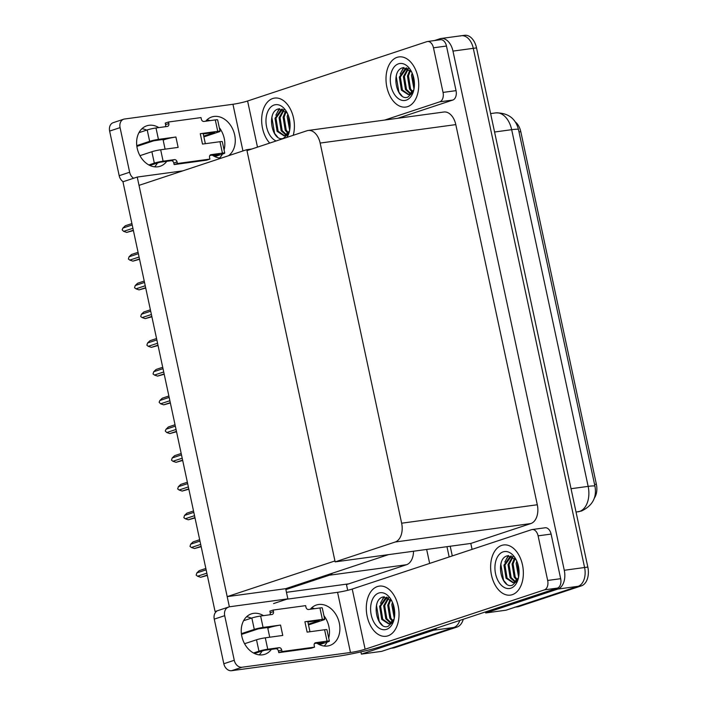 <?xml version="1.0" encoding="UTF-8"?>
<svg xmlns="http://www.w3.org/2000/svg" width="706" height="706" viewBox="0 0 706 706"><rect width="100%" height="100%" fill="white"/><g stroke="black" fill="none" stroke-linecap="round" stroke-linejoin="round"><path stroke-width="1.06" d="M347.696 590.322L346.469 584.603L348.755 583.844L286.459 592.316M348.755 583.844L406.515 564.721A15.982 10.211 -97.7 0 0 413.522 551.227M273.566 603.577L287.854 598.847L285.877 589.607L329.34 575.222A15.982 10.211 -97.7 0 0 332.482 573.184M285.877 589.607L285.674 588.68L227.191 596.632L139.02 185.36L246.773 149.681L334.944 560.952L227.191 596.632M436.785 628.04A15.982 10.211 82.3 0 1 433.493 630.237L361.375 654.118L381.681 651.356L453.799 627.475L391.468 648.117A15.982 10.211 82.3 0 1 390.286 648.39M361.375 654.118L360.898 651.894M459.818 620.415A15.982 10.211 82.3 0 1 453.799 627.475A15.982 10.211 82.3 0 0 459.818 620.415M446.969 546.682L449.166 556.955L446.969 546.682M426.653 549.444L429.654 563.414M229.371 606.798L137.238 177.056L122.95 181.786L215.074 611.528L229.371 606.798L287.854 598.847M137.238 177.056L182.81 170.861M251.901 148.984L246.773 149.681M388.503 554.634L285.674 588.68M460.162 36.015A15.982 10.211 82.3 0 1 461.345 35.741A15.982 10.211 82.3 0 1 473.285 48.335L584.586 567.509A15.982 10.211 82.3 0 1 578.135 586.315L506.017 610.196L485.71 612.958L485.481 611.917M434.508 40.551L439.856 38.777A15.982 10.211 82.3 0 1 441.038 38.503A15.982 10.211 82.3 0 1 452.978 51.097L564.279 570.272A15.982 10.211 82.3 0 1 557.828 589.078L485.71 612.958M472.076 549.374L470.805 543.443L530.85 523.561A15.982 10.211 -97.7 0 0 537.301 504.755L455.802 124.609A15.982 10.211 -97.7 0 0 443.862 112.016L308.204 130.46A15.982 10.211 -97.7 0 0 307.022 130.734L246.976 150.616L335.147 561.888L470.805 543.443M335.147 561.888L395.192 542.014A15.982 10.211 -97.7 0 0 401.643 523.208L320.145 143.062A15.982 10.211 -97.7 0 0 308.204 130.46M515.309 121.944A14.385 9.187 82.3 0 1 520.79 131.66L596.367 484.21A14.385 9.187 82.3 0 1 594.267 498.233M450.216 546.241L452.29 555.922M463.286 619.268A15.982 10.211 82.3 0 1 457.047 627.034L394.725 647.676A15.982 10.211 82.3 0 1 393.542 647.949L390.886 648.311M441.038 38.503L461.345 35.741A15.982 10.211 82.3 0 1 473.285 48.335L584.586 567.509A15.982 10.211 82.3 0 1 578.135 586.315L515.804 606.948A15.982 10.211 82.3 0 1 514.621 607.222M461.345 35.741L464.592 35.3A15.982 10.211 82.3 0 1 476.532 47.893L587.833 567.068A15.982 10.211 82.3 0 1 581.382 585.874L519.051 606.507A15.982 10.211 82.3 0 1 517.869 606.781L515.221 607.142M132.913 228.285L123.629 231.365L122.138 229.847L122.915 228.038L125.306 225.761L131.907 223.581M122.915 228.038L132.198 224.967M133.399 230.562L126.736 232.406L133.328 230.218M123.629 231.365L126.736 232.406M246.553 616.779A21.312 16.282 -108.3 0 1 251.283 618.174M271.386 649.37A21.312 16.282 -108.3 0 1 264.776 654.321A21.312 16.282 -108.3 0 1 241.831 636.3A21.312 16.282 -108.3 0 1 251.38 613.867A21.312 16.282 -108.3 0 1 263.453 615.641M501.71 545.394A25.31 16.167 -97.7 0 0 491.208 573.696A25.31 16.167 -97.7 0 0 510.403 595.114A25.31 16.167 -97.7 0 0 512.274 594.681A25.31 16.167 -97.7 0 0 522.775 566.38A25.31 16.167 -97.7 0 0 503.581 544.961A25.31 16.167 -97.7 0 0 501.71 545.394A25.31 16.167 82.3 0 1 503.581 544.961A25.31 16.167 82.3 0 1 522.775 566.38A25.31 16.167 82.3 0 1 512.274 594.681A25.31 16.167 82.3 0 1 510.403 595.114A25.31 16.167 82.3 0 1 491.208 573.696A25.31 16.167 82.3 0 1 501.71 545.394M377.375 586.562A25.31 16.167 -97.7 0 0 366.873 614.864A25.31 16.167 -97.7 0 0 386.067 636.274A25.31 16.167 -97.7 0 0 387.938 635.841A25.31 16.167 -97.7 0 0 398.449 607.539A25.31 16.167 -97.7 0 0 379.246 586.121A25.31 16.167 -97.7 0 0 377.375 586.562A25.31 16.167 82.3 0 1 379.246 586.121A25.31 16.167 82.3 0 1 398.449 607.539A25.31 16.167 82.3 0 1 387.938 635.841A25.31 16.167 82.3 0 1 386.067 636.274A25.31 16.167 82.3 0 1 366.873 614.864A25.31 16.167 82.3 0 1 377.375 586.562M538.104 535.845L547.671 580.456L560.67 578.691A7.995 5.101 82.3 0 1 557.44 588.089L380.728 646.599A31.964 2.912 167.9 0 1 336.78 656.395L231.586 670.7A7.995 6.107 -108.3 0 1 223.82 663.746L234.268 660.287A7.995 6.107 71.7 0 0 242.026 667.241L350.476 652.494L337.574 592.316A10.652 0.971 167.9 0 0 352.223 589.051L531.539 529.685A7.995 5.101 -97.7 0 1 532.13 529.544A7.995 5.101 -97.7 0 1 538.104 535.845L551.104 534.08L560.67 578.691M532.13 529.544L545.129 527.779A7.995 5.101 82.3 0 1 551.104 534.08M311.54 607.945A21.312 16.282 -108.3 0 1 314.673 608.678M323.93 615.694A21.312 16.282 -108.3 0 1 328.714 638.012M327.116 642.089A21.312 16.282 -108.3 0 1 324.151 646.025M262.129 650.932A21.312 16.282 -108.3 0 1 259.164 654.868M228.285 607.266A7.995 6.107 71.7 0 0 224.702 615.676L214.262 619.136L223.82 663.746M214.262 619.136A7.995 6.107 -108.3 0 1 216.636 611.317M224.702 615.676L234.268 660.287M310.305 609.269A21.312 16.282 -108.3 0 1 316.367 605.024A21.312 16.282 -108.3 0 1 338.518 620.142A21.312 16.282 -108.3 0 1 329.764 645.487A21.312 16.282 -108.3 0 1 316.87 643.184M286.645 599.244L337.574 592.316M352.223 589.051L365.126 649.229L544.441 589.863A7.995 5.101 -97.7 0 0 547.671 580.456M365.126 649.229A10.652 0.971 -12.1 0 1 350.476 652.494M141.924 128.73A21.312 16.282 -108.3 0 1 146.654 130.125M166.757 161.321A21.312 16.282 -108.3 0 1 160.147 166.281A21.312 16.282 -108.3 0 1 137.202 148.26A21.312 16.282 -108.3 0 1 146.751 125.818A21.312 16.282 -108.3 0 1 158.824 127.592M397.081 57.345A25.31 16.167 -97.7 0 0 386.579 85.647A25.31 16.167 -97.7 0 0 405.774 107.065A25.31 16.167 -97.7 0 0 407.644 106.632A25.31 16.167 -97.7 0 0 418.146 78.331A25.31 16.167 -97.7 0 0 398.952 56.912A25.31 16.167 -97.7 0 0 397.081 57.345A25.31 16.167 82.3 0 1 398.952 56.912A25.31 16.167 82.3 0 1 418.146 78.331A25.31 16.167 82.3 0 1 407.644 106.632A25.31 16.167 82.3 0 1 405.774 107.065A25.31 16.167 82.3 0 1 386.579 85.647A25.31 16.167 82.3 0 1 397.081 57.345M272.745 98.513A25.31 16.167 -97.7 0 0 261.741 117.523A25.31 16.167 -97.7 0 0 269.701 143.089A25.31 16.167 82.3 0 1 261.741 117.523A25.31 16.167 82.3 0 1 272.745 98.513A25.31 16.167 82.3 0 1 274.616 98.081A25.31 16.167 -97.7 0 0 272.745 98.513M433.475 47.796A7.995 5.101 -97.7 0 0 427.509 41.504L440.5 39.73A7.995 5.101 82.3 0 1 446.474 46.031L433.475 47.796L443.041 92.415L456.041 90.642A7.995 5.101 82.3 0 1 452.811 100.049L397.699 118.29M446.474 46.031L456.041 90.642M206.911 119.896A21.312 16.282 -108.3 0 1 210.044 120.629M219.301 127.645A21.312 16.282 -108.3 0 1 224.084 149.963M222.487 154.04A21.312 16.282 -108.3 0 1 219.522 157.976M157.5 162.883A21.312 16.282 -108.3 0 1 154.535 166.819M123.162 181.724A7.995 6.107 -108.3 0 1 119.19 175.697L129.639 172.238A7.995 6.107 71.7 0 0 133.602 178.265M242.952 150.952L232.945 104.267L124.494 119.023A7.995 6.107 71.7 0 0 123.656 119.217A7.995 6.107 71.7 0 0 120.073 127.627L109.633 131.087L119.19 175.697M109.633 131.087A7.995 6.107 -108.3 0 1 113.207 122.667L123.656 119.217M120.073 127.627L129.639 172.238M205.675 121.22A21.312 16.282 -108.3 0 1 211.738 116.975A21.312 16.282 -108.3 0 1 233.024 129.807A21.312 16.282 -108.3 0 1 228.479 155.744M221.437 158.073A21.312 16.282 -108.3 0 1 212.25 155.135M293.237 135.305A25.31 16.167 -97.7 0 0 290.554 109.421A25.31 16.167 -97.7 0 0 274.616 98.081A25.31 16.167 82.3 0 1 290.554 109.421A25.31 16.167 82.3 0 1 293.237 135.305M384.699 120.064L439.812 101.814A7.995 5.101 -97.7 0 0 443.041 92.415M427.509 41.504A7.995 5.101 -97.7 0 0 426.918 41.636L247.594 101.002L257.487 147.139M232.945 104.267A10.652 0.971 167.9 0 0 247.594 101.002M139.073 257.028L129.789 260.099L128.395 259.014L129.074 256.781L131.466 254.504L138.067 252.316M129.074 256.781L138.367 253.701M139.559 259.296L132.896 261.141L139.488 258.961M129.789 260.099L132.896 261.141M145.233 285.762L135.949 288.842L134.555 287.748L135.234 285.515L137.635 283.238L144.227 281.059M135.234 285.515L144.527 282.444M145.727 288.039L139.056 289.884L145.648 287.695M135.949 288.842L139.056 289.884M151.402 314.505L142.109 317.576L140.715 316.491L141.403 314.258L143.795 311.981L150.387 309.802M141.403 314.258L150.687 311.187M151.887 316.782L145.215 318.618L151.816 316.438M142.109 317.576L145.215 318.618M157.562 343.24L148.269 346.319L146.874 345.225L147.563 343.001L149.954 340.724L156.547 338.536M147.563 343.001L156.847 339.921M158.047 345.516L151.375 347.361L157.976 345.181M148.269 346.319L151.375 347.361M241.496 634.42L258.343 628.843L271.528 626.928A7.995 0.724 -12.1 0 1 280.538 625.066L282.762 635.444L265.297 637.818L267.742 649.229L279.117 647.684A2.665 2.039 -108.3 0 1 281.703 649.997L282.038 651.559L278.773 652.635L311.267 648.214L314.532 647.137L314.196 645.584A2.665 2.039 -108.3 0 1 315.388 642.778A2.665 2.039 -108.3 0 1 315.67 642.707L327.046 641.163L324.592 629.752L307.128 632.126L304.904 621.748A7.995 0.724 -12.1 0 1 307.825 621.695L309.978 631.738M263.073 627.44A6.389 0.582 167.9 0 0 254.284 629.399L251.839 617.988A6.389 0.582 -12.1 0 1 260.629 616.029L263.073 627.44L280.538 625.066M254.284 629.399L241.399 633.661M267.742 649.229A6.389 0.582 167.9 0 0 258.952 651.188L256.507 639.777L244.576 643.722M256.507 639.777A6.389 0.582 -12.1 0 1 265.297 637.818M307.887 621.986L319.244 620.442M308.354 624.175L319.271 620.565M304.904 621.748L322.368 619.374A6.389 0.582 167.9 0 1 324.707 619.33A6.389 0.582 167.9 0 1 323.33 620.009L308.513 624.916M324.592 629.752A6.389 0.582 -12.1 0 1 326.931 629.708L329.375 641.119A6.389 0.582 167.9 0 0 327.046 641.163M322.368 619.374L319.924 607.963L308.548 609.507A2.665 2.039 -108.3 0 1 305.963 607.195L305.636 605.633L273.143 610.055L269.877 611.131L270.213 612.693A2.665 2.039 -108.3 0 1 269.921 614.767M314.488 643.51L323.913 642.231M254.425 653.474L264.476 650.305L275.852 648.761A2.665 2.039 -108.3 0 1 278.438 651.082L278.773 652.635M319.924 607.963A6.389 0.582 -12.1 0 1 322.263 607.919L324.707 619.33M258.952 651.188L253.48 652.997M282.038 651.559L314.532 647.137M329.375 641.119A6.389 0.582 167.9 0 1 327.999 641.798L319.412 644.64M318.468 644.163L323.939 642.345M273.143 610.055L273.469 611.608A2.665 2.039 -108.3 0 1 272.278 614.414A2.665 2.039 -108.3 0 1 271.995 614.485L260.629 616.029M251.839 617.988L243.579 620.715M269.727 637.209L267.83 628.358A7.995 0.724 -12.1 0 1 271.528 626.928M136.867 146.38L153.714 140.803L166.898 138.879A7.995 0.724 -12.1 0 1 175.909 137.017L178.133 147.395L160.668 149.769L163.112 161.18L174.488 159.635A2.665 2.039 -108.3 0 1 177.074 161.948L177.409 163.51L174.144 164.586L206.637 160.165L209.903 159.088L209.567 157.535A2.665 2.039 -108.3 0 1 210.759 154.729A2.665 2.039 -108.3 0 1 211.041 154.658L222.416 153.114L219.972 141.703L202.498 144.077L200.275 133.699A7.995 0.724 -12.1 0 1 203.196 133.646L205.349 143.689M158.444 139.391A6.389 0.582 167.9 0 0 149.654 141.35L147.21 129.939A6.389 0.582 -12.1 0 1 156 127.98L158.444 139.391L175.909 137.017M149.654 141.35L136.77 145.612M163.112 161.18A6.389 0.582 167.9 0 0 154.323 163.139L151.878 151.728L139.947 155.673M151.878 151.728A6.389 0.582 -12.1 0 1 160.668 149.769M203.257 133.937L214.615 132.393M203.725 136.126L214.642 132.516M200.275 133.699L217.748 131.325A6.389 0.582 167.9 0 1 220.078 131.281A6.389 0.582 167.9 0 1 218.701 131.96L203.884 136.867M219.972 141.703A6.389 0.582 -12.1 0 1 222.302 141.659L224.746 153.07A6.389 0.582 167.9 0 0 222.416 153.114M217.748 131.325L215.295 119.914L203.928 121.458A2.665 2.039 -108.3 0 1 201.334 119.146L201.007 117.584L168.513 122.006L165.248 123.091L165.583 124.644A2.665 2.039 -108.3 0 1 165.292 126.718M209.858 155.461L219.284 154.182M149.804 165.433L159.847 162.256L171.223 160.712A2.665 2.039 -108.3 0 1 173.808 163.033L174.144 164.586M215.295 119.914A6.389 0.582 -12.1 0 1 217.633 119.87L220.078 131.281M154.323 163.139L148.851 164.948M177.409 163.51L209.903 159.088M224.746 153.07A6.389 0.582 167.9 0 1 223.37 153.749L214.783 156.591M213.839 156.114L219.31 154.305M168.513 122.006L168.84 123.559A2.665 2.039 -108.3 0 1 167.649 126.365A2.665 2.039 -108.3 0 1 167.366 126.436L156 127.98M147.21 129.939L138.958 132.675M165.098 149.169L163.201 140.309A7.995 0.724 -12.1 0 1 166.898 138.879M386.553 629.355A18.647 11.914 82.3 0 1 371.232 614.979A18.647 11.914 82.3 0 1 378.769 593.04A18.647 11.914 82.3 0 1 391.053 599.57A18.647 11.914 82.3 0 1 393.86 620.168A18.647 11.914 82.3 0 1 386.553 629.355M394.054 619.409L393.198 621.562L388.097 626.346C376.88 630.811 370.429 599.765 383.12 596.941L391.865 601.035M387.179 597.205L380.631 606.18L382.74 619.241L389.094 623.742M387.056 597.161L385.97 597.4L379.616 606.322L381.725 619.383L388.582 623.839L389.5 623.619A13.317 8.507 -97.7 0 0 394.266 618.43M388.724 597.991L384.699 605.624L386.8 618.685L391.098 622.798M388.265 597.717L383.676 605.766L385.785 618.827L390.603 623.116M390.921 623.204L392.148 623.327M390.771 599.721L388.759 605.077L390.859 618.138L393.004 620.839M390.233 599.182L387.744 605.21L389.844 618.271L392.536 621.439M392.995 603.656L394.513 616.85M392.421 602.236L391.804 604.663L394.283 618.324M389.5 623.619L394.151 618.986M384.338 596.746L381.875 600.603M376.872 603.948L376.519 605.598L379.219 621.465L382.237 625.057M383.843 596.799L380.481 603.233M510.879 588.195A18.647 11.914 82.3 0 1 495.568 573.819A18.647 11.914 82.3 0 1 503.096 551.88A18.647 11.914 82.3 0 1 515.389 558.402A18.647 11.914 82.3 0 1 518.186 579.008A18.647 11.914 82.3 0 1 510.879 588.195M518.389 578.24L517.533 580.394L512.432 585.186C501.207 589.642 494.765 558.605 507.455 555.781L516.201 559.876M511.515 556.046L504.966 565.021L507.067 578.082L513.421 582.574M511.391 556.001L510.306 556.24L503.952 565.153L506.052 578.214L512.918 582.671L513.836 582.45A13.317 8.507 -97.7 0 0 518.601 577.27M513.05 556.831L509.026 564.465L511.135 577.526L515.433 581.629M512.591 556.557L508.011 564.606L510.12 577.667L514.939 581.956M515.256 582.035L516.483 582.159M515.106 558.561L513.094 563.909L515.195 576.97L517.33 579.67M514.568 558.014L512.071 564.05L514.18 577.111L516.871 580.279M517.33 562.497L518.848 575.69M516.757 561.067L516.139 563.494L518.619 577.164M513.836 582.45L518.478 577.826M508.664 555.587L506.211 559.443M501.198 562.779L500.854 564.429L503.555 580.297L506.573 583.888M508.179 555.631L504.816 562.073M276.125 140.971A18.647 11.914 82.3 0 1 266.003 122.447A18.647 11.914 82.3 0 1 274.14 105A18.647 11.914 82.3 0 1 286.424 111.522A18.647 11.914 82.3 0 1 289.231 132.119A18.647 11.914 82.3 0 1 286.812 137.423M289.425 131.36L288.569 133.513L283.468 138.297C272.251 142.762 265.8 111.716 278.491 108.9L287.236 112.986M282.55 109.156L276.002 118.131L278.111 131.192L284.465 135.693M282.426 109.112L281.341 109.351L274.987 118.273L277.096 131.334L283.962 135.79L284.871 135.57A13.317 8.507 -97.7 0 0 289.636 130.381M284.094 109.942L280.07 117.584L282.171 130.645L286.477 134.749M283.635 109.668L279.055 117.717L281.156 130.778L285.974 135.067M286.292 135.155L287.519 135.278M286.151 111.672L284.13 117.028L286.23 130.089L288.375 132.79M285.603 111.133L283.115 117.17L285.215 130.231L287.916 133.399M288.366 115.607L289.884 128.801M287.792 114.187L287.174 116.614L289.654 130.275M284.871 135.57L289.522 130.945M279.708 108.698L277.246 112.554M272.242 115.899L271.889 117.549L274.599 133.416L277.608 137.008M279.214 108.75L275.852 115.184M406.259 100.146A18.647 11.914 82.3 0 1 390.939 85.77A18.647 11.914 82.3 0 1 398.466 63.831A18.647 11.914 82.3 0 1 410.76 70.353A18.647 11.914 82.3 0 1 413.566 90.959A18.647 11.914 82.3 0 1 406.259 100.146M413.76 90.2L412.904 92.345L407.803 97.137C396.587 101.593 390.136 70.556 402.826 67.732L411.572 71.827M406.885 67.997L400.337 76.972L402.438 90.033L408.792 94.525M406.762 67.953L405.676 68.191L399.322 77.104L401.423 90.165L408.289 94.622L409.206 94.41A13.317 8.507 -97.7 0 0 413.972 89.221M408.421 68.782L404.397 76.416L406.506 89.477L410.804 93.589M407.962 68.508L403.382 76.557L405.491 89.618L410.31 93.907M410.627 93.986L411.854 94.11M410.477 70.512L408.465 75.869L410.565 88.93L412.701 91.621M409.939 69.965L407.45 76.001L409.551 89.062L412.242 92.23M412.701 74.448L414.219 87.641M412.127 73.027L411.51 75.454L413.99 89.115M409.206 94.41L413.857 89.777M404.035 67.538L401.582 71.394M396.569 74.73L396.225 76.38L398.925 92.248L401.943 95.839M403.55 67.582L400.187 74.024M163.721 371.983L154.438 375.054L153.034 373.968L153.723 371.735L156.114 369.459L162.715 367.279M153.723 371.735L163.007 368.664M164.207 374.259L157.535 376.104L164.136 373.915M154.438 375.054L157.535 376.104M169.881 400.726L160.597 403.797L159.106 402.279L159.883 400.478L162.274 398.202L168.875 396.013M159.883 400.478L169.166 397.399M170.367 402.994L163.704 404.838L170.296 402.658M160.597 403.797L163.704 404.838M176.041 429.46L166.757 432.531L165.266 431.022L166.042 429.213L168.434 426.936L175.035 424.756M166.042 429.213L175.326 426.142M176.526 431.737L169.864 433.581L176.456 431.392M166.757 432.531L169.864 433.581M182.201 458.203L172.917 461.274L171.523 460.188L172.202 457.956L174.594 455.679L181.195 453.49M172.202 457.956L181.495 454.876M182.695 460.471L176.023 462.315L182.616 460.135M172.917 461.274L176.023 462.315M188.361 486.937L179.077 490.017L177.683 488.923L178.371 486.69L180.762 484.413L187.355 482.233M178.371 486.69L187.655 483.619M188.855 489.214L182.183 491.058L188.776 488.87M179.077 490.017L182.183 491.058M194.529 515.68L185.237 518.751L183.842 517.666L184.531 515.433L186.922 513.156L193.515 510.976M184.531 515.433L193.815 512.362M195.015 517.948L188.343 519.793L194.944 517.613M185.237 518.751L188.343 519.793M200.689 544.414L191.397 547.494L190.002 546.4L190.691 544.176L193.082 541.899L199.674 539.711M190.691 544.176L199.974 541.096M201.175 546.691L194.503 548.536L201.104 546.356M191.397 547.494L194.503 548.536M206.849 573.157L197.565 576.228L196.162 575.143L196.85 572.91L199.242 570.633L205.843 568.454M196.85 572.91L206.134 569.839M207.335 575.434L200.663 577.279L207.264 575.09M197.565 576.228L200.663 577.279M329.34 575.222L406.515 564.721M433.493 630.237L457.047 627.034M557.828 589.078L581.382 585.874M564.279 570.272L587.833 567.068M452.978 51.097L476.532 47.893M401.643 523.208L537.301 504.755M395.192 542.014L530.85 523.561M320.145 143.062L455.802 124.609M520.79 131.66L518.989 131.907M596.367 484.21L594.576 484.457M394.725 647.676L391.468 648.117M577.967 511.824A21.312 13.608 -97.7 0 0 579.538 511.453A21.312 13.608 -97.7 0 0 588.151 486.381A18.647 1.694 -12.1 0 1 594.955 486.257C596.967 497.509 592.484 505.752 581.506 511.003L576.052 512.079M571.039 488.711L588.151 486.381L511.673 129.683A21.312 13.608 -97.7 0 0 495.753 112.889C507.993 112.766 515.574 118.317 518.486 129.56A18.647 1.694 167.9 0 0 511.673 129.683L494.571 132.013M519.051 606.507L515.804 606.948M242.026 667.241L231.586 670.7M557.44 588.089L544.441 589.863M452.811 100.049L439.812 101.814M279.117 647.684L275.852 648.761M281.703 649.997L278.438 651.082M315.67 642.707L315.123 642.892M273.469 611.608L270.213 612.693M174.488 159.635L171.223 160.712M177.074 161.948L173.808 163.033M211.041 154.658L210.494 154.843M168.84 123.559L165.583 124.644M518.486 129.56L594.955 486.257M495.753 112.889L490.617 113.587M388.582 623.839L389.597 623.698M512.918 582.671L513.933 582.538M283.962 135.79L284.977 135.649M408.289 94.622L409.303 94.489"/></g></svg>
